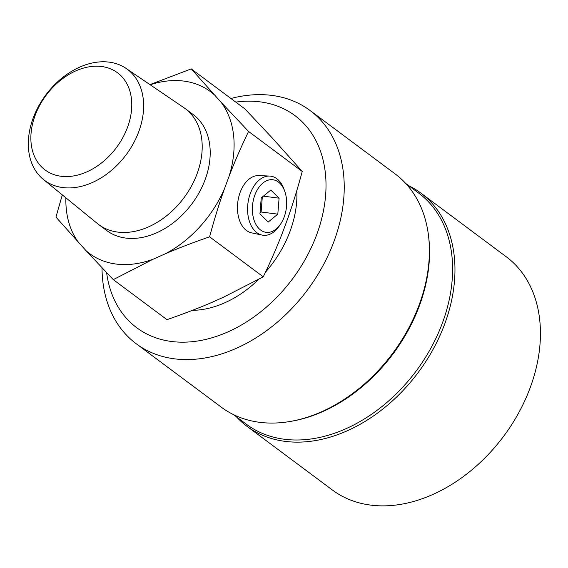 <?xml version="1.0" encoding="UTF-8"?>
<svg xmlns="http://www.w3.org/2000/svg" width="568" height="568" viewBox="0 0 568 568"><rect width="100%" height="100%" fill="white"/><g stroke="black" fill="none" stroke-linecap="round" stroke-linejoin="round"><path stroke-width="0.85" d="M230.913 98.491A145.451 105.179 126.7 0 1 310.064 110.497A145.451 105.179 126.7 0 1 334.005 241.35A145.451 105.179 126.7 0 1 136.185 343.718A145.451 105.179 126.7 0 1 102.013 267.791M235.77 102.105A132.308 95.672 126.7 0 1 316.71 234.641A132.308 95.672 126.7 0 1 200.277 340.559A132.308 95.672 126.7 0 1 106.614 272.64M408.697 185.672A145.451 105.179 126.7 0 1 420.796 193.049L506.265 256.779A145.451 105.179 126.7 0 1 530.214 387.632A145.451 105.179 126.7 0 1 332.386 489.999L246.917 426.27A145.451 105.179 126.7 0 1 236.387 416.784M296.815 190.55A97.369 70.411 126.7 0 1 265.497 272.15M258.582 279.449A97.369 70.411 126.7 0 1 192.382 310.355M136.185 343.718L221.343 407.206A145.451 105.179 -53.3 0 0 289.985 421.499A145.451 105.179 -53.3 0 0 419.17 304.846A145.451 105.179 -53.3 0 0 428.513 235.692A145.451 105.179 -53.3 0 0 395.221 173.986L310.064 110.497M289.985 421.499L291.405 421.25A144.137 104.228 -53.3 0 0 419.425 305.655A144.137 104.228 -53.3 0 0 428.684 237.126L428.513 235.692M420.796 193.049A145.451 105.179 126.7 0 1 444.737 323.909A145.451 105.179 126.7 0 1 246.917 426.27M233.441 414.583L246.441 424.282A144.137 104.228 -53.3 0 0 442.472 322.837A144.137 104.228 -53.3 0 0 418.751 193.163L405.751 183.471M286.535 206.269A26.504 16.955 -82.7 0 1 280.556 224.133A26.504 16.955 -82.7 0 1 255.6 223.842A26.504 16.955 -82.7 0 1 260.549 185.303A26.504 16.955 -82.7 0 1 284.767 191.338A26.504 16.955 -82.7 0 1 286.535 206.269M259.938 213.916L261.23 197.941L270.808 190.067L279.094 198.175L277.802 214.15L268.224 222.024L259.938 213.916M284.767 191.338L283.993 189.172A29.792 19.056 97.3 0 0 269.651 176.066A29.792 19.056 97.3 0 0 247.946 203.273A29.792 19.056 97.3 0 0 262.068 235.081A29.792 19.056 97.3 0 0 279.257 226.029L280.556 224.133M269.651 176.066L258.873 175.569A28.911 18.495 97.3 0 0 237.814 201.974A28.911 18.495 97.3 0 0 251.517 232.837L262.068 235.081M260.023 212.894L261.102 212.006L262.309 197.053M279.094 198.175L263.403 196.159M277.802 214.15L261.102 212.006M126.075 68.401L183.854 107.65A72.335 52.306 126.7 0 1 185.211 108.616L193.212 114.58A72.335 52.306 126.7 0 1 199.439 192.112A72.335 52.306 126.7 0 1 125.748 238.07A72.335 52.306 126.7 0 1 106.741 230.558L98.74 224.594A72.335 52.306 126.7 0 1 97.426 223.565L43.324 179.396A69.26 50.083 -53.3 0 0 62.778 187.568A69.26 50.083 -53.3 0 0 133.849 142.596A69.26 50.083 -53.3 0 0 126.075 68.401A69.26 50.083 -53.3 0 0 109.177 62.139A69.26 50.083 -53.3 0 0 39.149 105.186A69.26 50.083 -53.3 0 0 43.324 179.396M185.211 108.616A72.335 52.306 126.7 0 1 191.43 186.141A72.335 52.306 126.7 0 1 117.746 232.099A72.335 52.306 126.7 0 1 98.74 224.594M61.024 176.25A60.591 43.814 126.7 0 1 51.461 88.807A60.591 43.814 126.7 0 1 131.471 99.088A60.591 43.814 126.7 0 1 61.024 176.25M62.31 194.902L55.948 217.082L85.874 250.524L113.281 279.634L153.211 259.171L165.103 253.889C178.324 248.202 193.148 242.508 209.585 236.821C214.328 219.312 219.262 203.351 224.395 188.945L229.209 175.938C234.648 161.766 241.102 146.934 248.564 131.457L221.158 102.346A101.026 73.052 126.7 0 1 229.209 175.938M221.158 102.346L191.231 68.898L149.938 84.611M150.172 84.774A101.026 73.052 126.7 0 1 214.079 94.622M78.796 242.799A101.026 73.052 126.7 0 1 65.888 197.82M153.211 259.171A101.026 73.052 126.7 0 1 85.874 250.524M224.395 188.945A101.026 73.052 126.7 0 1 165.103 253.889M191.231 68.898L244.907 108.921L272.313 138.031L302.24 171.472C297.497 188.981 292.563 204.941 287.436 219.347L282.623 232.362C277.177 246.533 270.723 261.358 263.261 276.843L223.331 297.298L211.438 302.588C198.218 308.275 183.393 313.962 166.957 319.656L113.281 279.634M263.261 276.843L209.585 236.821M248.564 131.457L302.24 171.472"/></g></svg>
